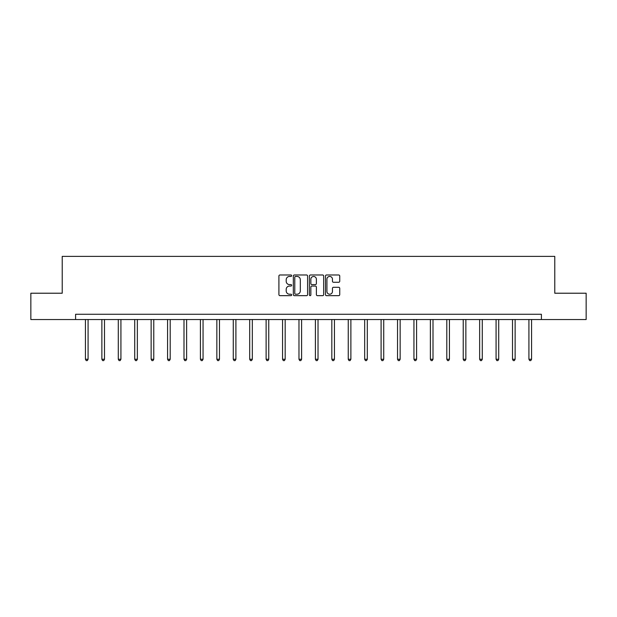 <?xml version="1.0" encoding="UTF-8"?>
<svg xmlns="http://www.w3.org/2000/svg" width="617" height="617" viewBox="0 0 617 617"><rect width="100%" height="100%" fill="white"/><g stroke="black" fill="none" stroke-linecap="round" stroke-linejoin="round"><path stroke-width="0.93" d="M291.656 275.714A0.725 0.725 0 0 0 290.931 274.989L279.948 274.989A1.033 1.033 0 0 0 278.915 276.023L278.915 294.625A1.033 1.033 0 0 0 279.948 295.659L290.931 295.659A0.725 0.725 0 0 0 291.656 294.934A0.725 0.725 0 0 0 290.931 294.216L289.512 294.216A3.309 3.309 0 0 1 286.203 290.908L286.203 289.358A3.309 3.309 0 0 1 289.512 286.049L290.931 286.049A0.725 0.725 0 0 0 291.656 285.324A0.725 0.725 0 0 0 290.931 284.599L289.512 284.599A3.309 3.309 0 0 1 286.203 281.298L286.203 279.748A3.309 3.309 0 0 1 289.512 276.439L290.931 276.439A0.725 0.725 0 0 0 291.656 275.714M338.702 282.277A1.033 1.033 0 0 0 339.736 281.244L339.736 276.023A1.033 1.033 0 0 0 338.702 274.989L326.509 274.989A1.033 1.033 0 0 0 325.475 276.023L325.475 294.625A1.033 1.033 0 0 0 326.509 295.659L338.702 295.659A1.033 1.033 0 0 0 339.736 294.625L339.736 288.324A1.033 1.033 0 0 0 338.702 287.291L333.488 287.291A1.033 1.033 0 0 0 332.455 288.324L332.455 291.448A2.761 2.761 0 0 1 329.686 294.216A2.761 2.761 0 0 1 326.925 291.448L326.925 279.2A2.761 2.761 0 0 1 329.686 276.439A2.761 2.761 0 0 1 332.455 279.2L332.455 281.244A1.033 1.033 0 0 0 333.488 282.277L338.702 282.277M75.598 319.544L30.85 319.544L30.85 293.222L62.224 293.222L62.224 256.371L554.776 256.371L554.776 293.222L586.15 293.222L586.15 319.544L541.402 319.544L541.402 314.277L75.598 314.277L75.598 319.544L541.402 319.544M307.598 276.023A1.033 1.033 0 0 0 306.564 274.989L294.371 274.989A1.033 1.033 0 0 0 293.337 276.023L293.337 294.625A1.033 1.033 0 0 0 294.371 295.659L306.564 295.659A1.033 1.033 0 0 0 307.598 294.625L307.598 276.023M310.436 274.989L322.629 274.989A1.033 1.033 0 0 1 323.663 276.023L323.663 294.625A1.033 1.033 0 0 1 322.629 295.659L317.416 295.659A1.033 1.033 0 0 1 316.382 294.625L316.382 287.082A1.033 1.033 0 0 0 315.349 286.049L311.886 286.049A1.033 1.033 0 0 0 310.852 287.082L310.852 294.934A0.725 0.725 0 0 1 310.127 295.659A0.725 0.725 0 0 1 309.402 294.934L309.402 276.023A1.033 1.033 0 0 1 310.436 274.989M295.504 276.439A0.725 0.725 0 0 0 294.779 277.164L294.779 293.491A0.725 0.725 0 0 0 295.504 294.216L297.001 294.216A3.309 3.309 0 0 0 300.309 290.908L300.309 279.748A3.309 3.309 0 0 0 297.001 276.439L295.504 276.439M316.382 279.254A2.761 2.761 0 0 0 313.613 276.493A2.761 2.761 0 0 0 310.852 279.254L310.852 283.565A1.033 1.033 0 0 0 311.886 284.599L315.349 284.599A1.033 1.033 0 0 0 316.382 283.565L316.382 279.254M85.439 319.544L85.439 359.264L88.077 359.264L88.077 319.544M88.077 359.264L87.282 360.629L86.233 360.629L85.439 359.264M101.867 319.544L101.867 359.264L104.497 359.264L104.497 319.544M104.497 359.264L103.71 360.629L102.661 360.629L101.867 359.264M118.294 319.544L118.294 359.264L120.924 359.264L120.924 319.544M120.924 359.264L120.138 360.629L119.081 360.629L118.294 359.264M134.722 319.544L134.722 359.264L137.352 359.264L137.352 319.544M137.352 359.264L136.558 360.629L135.509 360.629L134.722 359.264M151.142 319.544L151.142 359.264L153.78 359.264L153.78 319.544M153.78 359.264L152.985 360.629L151.936 360.629L151.142 359.264M167.569 319.544L167.569 359.264L170.199 359.264L170.199 319.544M170.199 359.264L169.413 360.629L168.356 360.629L167.569 359.264M183.997 319.544L183.997 359.264L186.627 359.264L186.627 319.544M186.627 359.264L185.84 360.629L184.784 360.629L183.997 359.264M200.417 319.544L200.417 359.264L203.055 359.264L203.055 319.544M203.055 359.264L202.26 360.629L201.211 360.629L200.417 359.264M216.845 319.544L216.845 359.264L219.475 359.264L219.475 319.544M219.475 359.264L218.688 360.629L217.631 360.629L216.845 359.264M233.272 319.544L233.272 359.264L235.902 359.264L235.902 319.544M235.902 359.264L235.116 360.629L234.059 360.629L233.272 359.264M249.692 319.544L249.692 359.264L252.33 359.264L252.33 319.544M252.33 359.264L251.535 360.629L250.487 360.629L249.692 359.264M266.12 319.544L266.12 359.264L268.75 359.264L268.75 319.544M268.75 359.264L267.963 360.629L266.914 360.629L266.12 359.264M282.547 319.544L282.547 359.264L285.177 359.264L285.177 319.544M285.177 359.264L284.391 360.629L283.334 360.629L282.547 359.264M298.975 319.544L298.975 359.264L301.605 359.264L301.605 319.544M301.605 359.264L300.811 360.629L299.762 360.629L298.975 359.264M315.395 319.544L315.395 359.264L318.025 359.264L318.025 319.544M318.025 359.264L317.238 360.629L316.189 360.629L315.395 359.264M331.823 319.544L331.823 359.264L334.453 359.264L334.453 319.544M334.453 359.264L333.666 360.629L332.609 360.629L331.823 359.264M348.25 319.544L348.25 359.264L350.88 359.264L350.88 319.544M350.88 359.264L350.086 360.629L349.037 360.629L348.25 359.264M364.67 319.544L364.67 359.264L367.308 359.264L367.308 319.544M367.308 359.264L366.513 360.629L365.465 360.629L364.67 359.264M381.098 319.544L381.098 359.264L383.728 359.264L383.728 319.544M383.728 359.264L382.941 360.629L381.884 360.629L381.098 359.264M397.525 319.544L397.525 359.264L400.155 359.264L400.155 319.544M400.155 359.264L399.369 360.629L398.312 360.629L397.525 359.264M413.945 319.544L413.945 359.264L416.583 359.264L416.583 319.544M416.583 359.264L415.789 360.629L414.74 360.629L413.945 359.264M430.373 319.544L430.373 359.264L433.003 359.264L433.003 319.544M433.003 359.264L432.216 360.629L431.16 360.629L430.373 359.264M446.801 319.544L446.801 359.264L449.431 359.264L449.431 319.544M449.431 359.264L448.644 360.629L447.587 360.629L446.801 359.264M463.22 319.544L463.22 359.264L465.858 359.264L465.858 319.544M465.858 359.264L465.064 360.629L464.015 360.629L463.22 359.264M479.648 319.544L479.648 359.264L482.278 359.264L482.278 319.544M482.278 359.264L481.491 360.629L480.442 360.629L479.648 359.264M496.076 319.544L496.076 359.264L498.706 359.264L498.706 319.544M498.706 359.264L497.919 360.629L496.862 360.629L496.076 359.264M512.503 319.544L512.503 359.264L515.133 359.264L515.133 319.544M515.133 359.264L514.339 360.629L513.29 360.629L512.503 359.264M528.923 319.544L528.923 359.264L531.561 359.264L531.561 319.544M531.561 359.264L530.767 360.629L529.718 360.629L528.923 359.264"/></g></svg>
